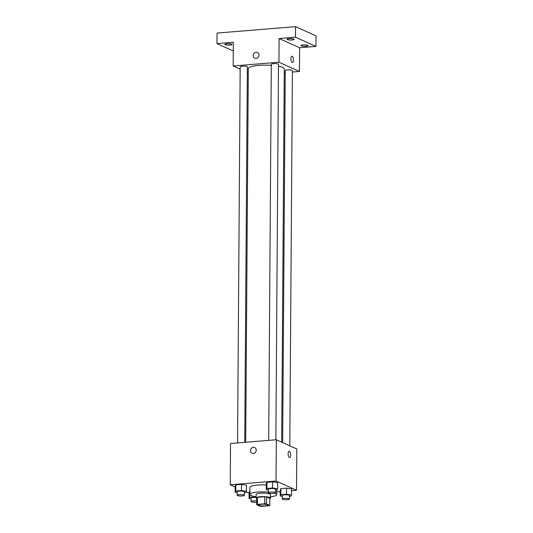 <?xml version="1.0" encoding="UTF-8"?>
<svg xmlns="http://www.w3.org/2000/svg" width="533" height="533" viewBox="0 0 533 533"><rect width="100%" height="100%" fill="white"/><g stroke="black" fill="none" stroke-linecap="round" stroke-linejoin="round"><path stroke-width="0.8" d="M259.165 505.397A4.477 0.886 0.4 0 1 258.772 505.031A4.477 0.886 0.4 0 1 263.255 504.171A4.477 0.886 0.4 0 1 267.733 505.091A4.477 0.886 0.4 0 1 264.181 505.937A4.477 0.886 0.4 0 1 259.165 505.397M261.783 506.35L269.112 505.75A6.709 1.333 0.4 0 0 269.798 505.397L266.52 503.918A6.709 1.333 0.4 0 0 264.721 503.772L257.392 504.371A6.709 1.333 0.4 0 0 256.706 504.724L259.984 506.203A6.709 1.333 0.4 0 0 261.783 506.35M264.721 503.772L264.768 496.749L257.446 497.349L257.392 504.371M257.446 497.349A6.709 1.333 0.4 0 0 256.753 497.702L256.706 504.724M264.768 496.749A6.709 1.333 0.4 0 1 266.567 496.896L266.52 503.918M269.798 505.397L269.845 498.375L266.567 496.896M269.845 498.661A7.169 1.419 -179.6 0 0 270.464 498.089A7.169 1.419 -179.6 0 0 260.377 496.723A7.169 1.419 -179.6 0 0 256.133 497.989A7.169 1.419 -179.6 0 0 256.753 498.568M256.133 497.989L256.16 494.477A7.169 1.419 0.4 0 1 260.397 493.212A7.169 1.419 0.4 0 1 270.491 494.577L270.464 498.089M256.146 496.729A13.438 2.665 0.4 0 1 251.056 495.53A13.438 2.665 0.4 0 1 249.89 494.431A13.438 2.665 0.4 0 1 268.332 492.086M274.748 493.198A13.438 2.665 0.4 0 1 276.76 494.617A13.438 2.665 0.4 0 1 270.478 496.829M249.89 494.431L249.937 487.409A13.438 2.665 0.4 0 1 266.307 484.923M275.514 490.107L276.967 489.994L277.6 488.768L277.646 482.625L272.616 481.872L266.953 482.332L266.313 483.558L266.273 489.7L268.346 490.014M289.439 496.383L290.891 496.263L291.531 495.044L291.571 488.894L286.547 488.141L280.878 488.608L280.238 489.827L280.198 495.97L282.277 496.283M291.558 490.64L296.508 490.233L276.027 481.013L230.236 484.77L235.173 486.989M246.146 491.932L249.098 493.258M276.78 491.852L280.231 491.573M244.374 492.665L245.826 492.545L246.466 491.326L246.506 485.177L241.482 484.424L235.813 484.89L235.18 486.109L235.133 492.252L237.212 492.565M256.14 496.956L249.697 497.302L249.744 491.16L249.104 492.379L249.058 498.528L251.136 498.835M296.508 490.233L296.801 448.973L276.321 439.752L230.529 443.503L230.236 484.77M276.321 439.752L276.027 481.013M252.076 453.263A3.138 2.805 114.2 0 1 250.497 450.645A3.138 2.805 114.2 0 1 254.647 447.547A3.138 2.805 114.2 0 1 255.92 451.558A3.138 2.805 114.2 0 1 252.076 453.263A3.138 2.805 114.2 0 1 250.497 450.645A3.138 2.805 114.2 0 1 254.647 447.547M289.399 457.527A3.138 1.259 -94.7 0 1 288.146 454.223A3.138 1.259 -94.7 0 1 289.166 451.331A3.138 1.259 -94.7 0 1 290.678 454.356A3.138 1.259 -94.7 0 1 289.679 457.58A3.138 1.259 -94.7 0 1 289.399 457.527M289.166 451.331A3.138 1.259 -94.7 0 1 290.672 454.356A3.138 1.259 -94.7 0 1 289.679 457.58M245.7 442.263L248.311 68.597A17.989 3.571 0.4 0 1 271.31 65.326M278.473 66.179A17.989 3.571 0.4 0 1 284.282 68.844L281.677 442.163M268.692 440.378L271.317 64.28A3.584 0.713 0.4 0 1 274.908 63.6A3.584 0.713 0.4 0 1 278.486 64.333L275.867 439.785M237.558 442.93L240.183 66.838A3.584 0.713 0.4 0 1 243.768 66.152A3.584 0.713 0.4 0 1 247.345 66.885L244.727 442.343M282.65 442.603L285.248 70.556A3.584 0.713 0.4 0 1 288.833 69.87A3.584 0.713 0.4 0 1 292.41 70.603L289.792 445.815M292.404 72.028L299.433 71.455L278.952 62.234L233.161 65.985L240.163 69.143M247.312 72.361L248.285 72.794M284.256 72.701L285.235 72.621M299.433 71.455L299.599 47.75L315.956 46.404L316.029 35.871L295.549 26.65L295.475 37.183L279.119 38.529L278.952 62.234M295.549 26.65L217.044 33.086L216.971 43.626L233.267 50.961M233.161 65.985L233.327 42.28L216.971 43.626M254.834 58.19A3.138 2.805 114.2 0 1 253.255 55.565A3.138 2.805 114.2 0 1 257.406 52.474A3.138 2.805 114.2 0 1 258.678 56.478A3.138 2.805 114.2 0 1 254.834 58.19A3.138 2.805 114.2 0 1 253.255 55.565A3.138 2.805 114.2 0 1 257.406 52.474M299.599 47.75L279.119 38.529M292.157 62.454A3.138 1.259 -94.7 0 1 290.905 59.143A3.138 1.259 -94.7 0 1 291.924 56.258A3.138 1.259 -94.7 0 1 293.436 59.276A3.138 1.259 -94.7 0 1 292.437 62.508A3.138 1.259 -94.7 0 1 292.157 62.454M291.924 56.258A3.138 1.259 -94.7 0 1 293.43 59.276A3.138 1.259 -94.7 0 1 292.437 62.508M292.037 39.988A3.584 0.713 0.4 0 1 286.987 39.309A3.584 0.713 0.4 0 1 290.578 38.623A3.584 0.713 0.4 0 1 294.156 39.355A3.584 0.713 0.4 0 1 292.037 39.988M305.962 46.264A3.584 0.713 0.4 0 1 300.918 45.578A3.584 0.713 0.4 0 1 304.503 44.892A3.584 0.713 0.4 0 1 308.081 45.625A3.584 0.713 0.4 0 1 305.962 46.264M315.956 46.404L295.475 37.183M229.89 45.085A3.584 0.713 0.4 0 1 224.846 44.406A3.584 0.713 0.4 0 1 228.43 43.719A3.584 0.713 0.4 0 1 232.008 44.452A3.584 0.713 0.4 0 1 229.89 45.085M249.697 497.302L249.058 498.528M256.726 502.173A3.584 0.713 0.4 0 1 251.429 501.839A3.584 0.713 0.4 0 1 251.116 501.546L251.143 498.035A3.584 0.713 0.4 0 1 256.14 497.416M249.744 491.16L249.104 492.379M251.116 501.546A3.584 0.713 0.4 0 1 253.035 500.933A3.584 0.713 0.4 0 1 256.733 501M291.531 495.044L286.501 494.284L280.838 494.751L280.198 495.97M282.257 498.995L282.283 495.483A3.584 0.713 0.4 0 1 285.868 494.797A3.584 0.713 0.4 0 1 289.446 495.53L289.419 499.041A3.584 0.713 0.4 0 1 286.587 499.721A3.584 0.713 0.4 0 1 282.57 499.288A3.584 0.713 0.4 0 1 282.257 498.995A3.584 0.713 0.4 0 1 285.841 498.308A3.584 0.713 0.4 0 1 289.419 499.041M291.571 488.894L286.547 488.141L286.501 494.284M286.547 488.141L280.878 488.608L280.838 494.751M280.878 488.608L280.238 489.827M246.466 491.326L241.436 490.567L235.773 491.033L235.133 492.252M237.192 495.277L237.218 491.766A3.584 0.713 0.4 0 1 240.803 491.08A3.584 0.713 0.4 0 1 244.381 491.812L244.361 495.324A3.584 0.713 0.4 0 1 241.522 496.003A3.584 0.713 0.4 0 1 237.505 495.57A3.584 0.713 0.4 0 1 237.192 495.277A3.584 0.713 0.4 0 1 240.776 494.591A3.584 0.713 0.4 0 1 244.361 495.324M246.506 485.177L241.482 484.424L241.436 490.567M241.482 484.424L235.813 484.89L235.773 491.033M235.813 484.89L235.18 486.109M277.6 488.768L272.576 488.015L266.906 488.481L266.273 489.7M268.332 492.725L268.352 489.207A3.584 0.713 0.4 0 1 271.943 488.528A3.584 0.713 0.4 0 1 275.521 489.261L275.494 492.772A3.584 0.713 0.4 0 1 272.656 493.445A3.584 0.713 0.4 0 1 268.639 493.018A3.584 0.713 0.4 0 1 268.332 492.725A3.584 0.713 0.4 0 1 271.917 492.039A3.584 0.713 0.4 0 1 275.494 492.772M277.646 482.625L272.616 481.872L272.576 488.015M272.616 481.872L266.953 482.332L266.906 488.481M266.953 482.332L266.313 483.558M276.794 490.007L276.76 494.617"/></g></svg>
